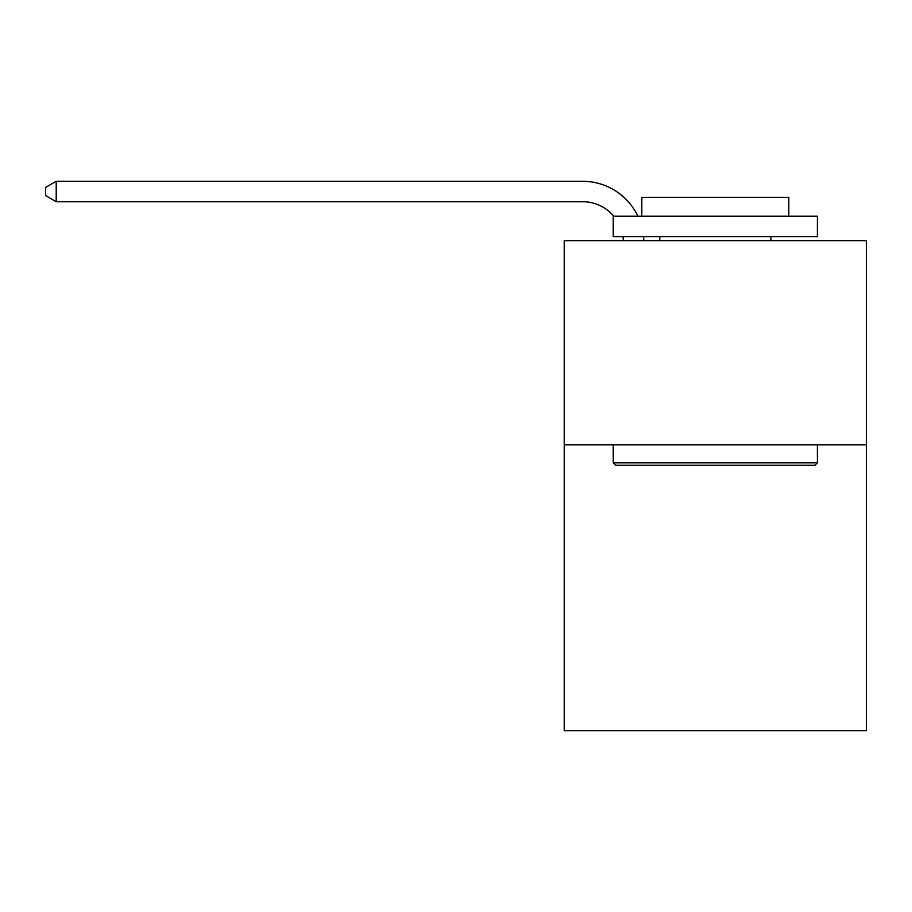 <?xml version="1.0" encoding="UTF-8"?>
<svg xmlns="http://www.w3.org/2000/svg" width="912" height="912" viewBox="0 0 912 912"><rect width="100%" height="100%" fill="white"/><g stroke="black" fill="none" stroke-linecap="round" stroke-linejoin="round"><path stroke-width="1.37" d="M866.4 444.851L866.4 730.706L564.22 730.706L564.22 240.677L866.4 240.677L866.4 444.851L564.22 444.851M623.386 240.677A40.835 40.835 0 0 0 622.987 236.584A40.835 40.835 0 0 1 623.386 240.677A40.835 40.835 0 0 0 622.987 236.584A40.835 40.835 0 0 1 623.386 240.677A40.835 40.835 0 0 0 622.987 236.584A40.835 40.835 0 0 1 623.386 240.677A40.835 40.835 0 0 0 622.987 236.584A40.835 40.835 0 0 1 623.386 240.677A40.835 40.835 0 0 0 622.987 236.584A40.835 40.835 0 0 1 623.386 240.677A40.835 40.835 0 0 0 622.987 236.584A40.835 40.835 0 0 1 623.386 240.677A40.835 40.835 0 0 0 622.987 236.584A40.835 40.835 0 0 1 623.386 240.677A40.835 40.835 0 0 0 622.987 236.584A40.835 40.835 0 0 1 623.386 240.677A40.835 40.835 0 0 0 622.987 236.584A40.835 40.835 0 0 1 623.386 240.677A40.835 40.835 0 0 0 622.987 236.584A40.835 40.835 0 0 1 623.386 240.677A40.835 40.835 0 0 0 622.987 236.584A40.835 40.835 0 0 1 623.386 240.677A40.835 40.835 0 0 0 622.987 236.584A40.835 40.835 0 0 1 623.386 240.677A40.835 40.835 0 0 0 622.987 236.584A40.835 40.835 0 0 1 623.386 240.677A40.835 40.835 0 0 0 622.987 236.584A40.835 40.835 0 0 1 623.386 240.677A40.835 40.835 0 0 0 622.987 236.584A40.835 40.835 0 0 1 623.386 240.677A40.835 40.835 0 0 0 622.987 236.584A40.835 40.835 0 0 1 623.386 240.677A40.835 40.835 0 0 0 622.987 236.584A40.835 40.835 0 0 1 623.386 240.677A40.835 40.835 0 0 0 622.987 236.584A40.835 40.835 0 0 1 623.386 240.677A40.835 40.835 0 0 0 622.987 236.584A40.835 40.835 0 0 1 623.386 240.677A40.835 40.835 0 0 0 622.987 236.584A40.835 40.835 0 0 1 623.386 240.677A40.835 40.835 0 0 0 622.987 236.584M613.765 216.167A40.835 40.835 0 0 0 582.586 201.712A40.835 40.835 0 0 1 613.765 216.167A40.835 40.835 0 0 0 582.586 201.712A40.835 40.835 0 0 1 613.765 216.167A40.835 40.835 0 0 0 582.586 201.712A40.835 40.835 0 0 1 613.765 216.167A40.835 40.835 0 0 0 582.586 201.712A40.835 40.835 0 0 1 613.765 216.167A40.835 40.835 0 0 0 582.586 201.712A40.835 40.835 0 0 1 613.765 216.167A40.835 40.835 0 0 0 582.586 201.712A40.835 40.835 0 0 1 613.765 216.167A40.835 40.835 0 0 0 582.586 201.712A40.835 40.835 0 0 1 613.765 216.167A40.835 40.835 0 0 0 582.586 201.712A40.835 40.835 0 0 1 613.765 216.167A40.835 40.835 0 0 0 582.586 201.712A40.835 40.835 0 0 1 613.765 216.167A40.835 40.835 0 0 0 582.586 201.712A40.835 40.835 0 0 1 613.765 216.167A40.835 40.835 0 0 0 582.586 201.712A40.835 40.835 0 0 1 613.765 216.167A40.835 40.835 0 0 0 582.586 201.712A40.835 40.835 0 0 1 613.765 216.167A40.835 40.835 0 0 0 582.586 201.712A40.835 40.835 0 0 1 613.765 216.167A40.835 40.835 0 0 0 582.586 201.712A40.835 40.835 0 0 1 613.765 216.167A40.835 40.835 0 0 0 582.586 201.712A40.835 40.835 0 0 1 613.765 216.167A40.835 40.835 0 0 0 582.586 201.712A40.835 40.835 0 0 1 613.765 216.167A40.835 40.835 0 0 0 582.586 201.712A40.835 40.835 0 0 1 613.765 216.167A40.835 40.835 0 0 0 582.586 201.712A40.835 40.835 0 0 1 613.765 216.167A40.835 40.835 0 0 0 582.586 201.712A40.835 40.835 0 0 1 613.765 216.167A40.835 40.835 0 0 0 582.586 201.712A40.835 40.835 0 0 1 613.765 216.167A40.835 40.835 0 0 0 582.586 201.712L56.213 201.712L45.6 195.59L45.6 187.427L56.213 181.294L582.586 181.294A61.252 61.252 0 0 1 637.876 216.167M615.668 465.268L613.217 462.817L817.391 462.817L814.952 465.268L615.668 465.268M817.391 216.167L817.391 236.584L613.217 236.584L613.217 216.167L817.391 216.167M641.809 216.167L641.809 197.391L788.812 197.391L788.812 216.167M817.391 444.851L817.391 462.817M613.217 444.851L613.217 462.817M770.845 236.584L770.845 240.677M659.775 236.584L659.775 240.677M56.213 181.294L582.586 181.294L56.213 181.294L582.586 181.294L56.213 181.294L582.586 181.294L56.213 181.294L582.586 181.294L56.213 181.294L582.586 181.294L56.213 181.294L582.586 181.294L56.213 181.294L582.586 181.294L56.213 181.294L582.586 181.294L56.213 181.294L582.586 181.294L56.213 181.294L582.586 181.294L56.213 181.294L582.586 181.294L56.213 181.294L582.586 181.294L56.213 181.294L582.586 181.294L56.213 181.294L582.586 181.294L56.213 181.294L582.586 181.294L56.213 181.294L582.586 181.294L56.213 181.294L582.586 181.294L56.213 181.294L582.586 181.294L56.213 181.294L582.586 181.294L56.213 181.294L582.586 181.294L56.213 181.294L56.213 201.712M643.553 236.584A61.252 61.252 0 0 1 643.815 240.677"/></g></svg>
